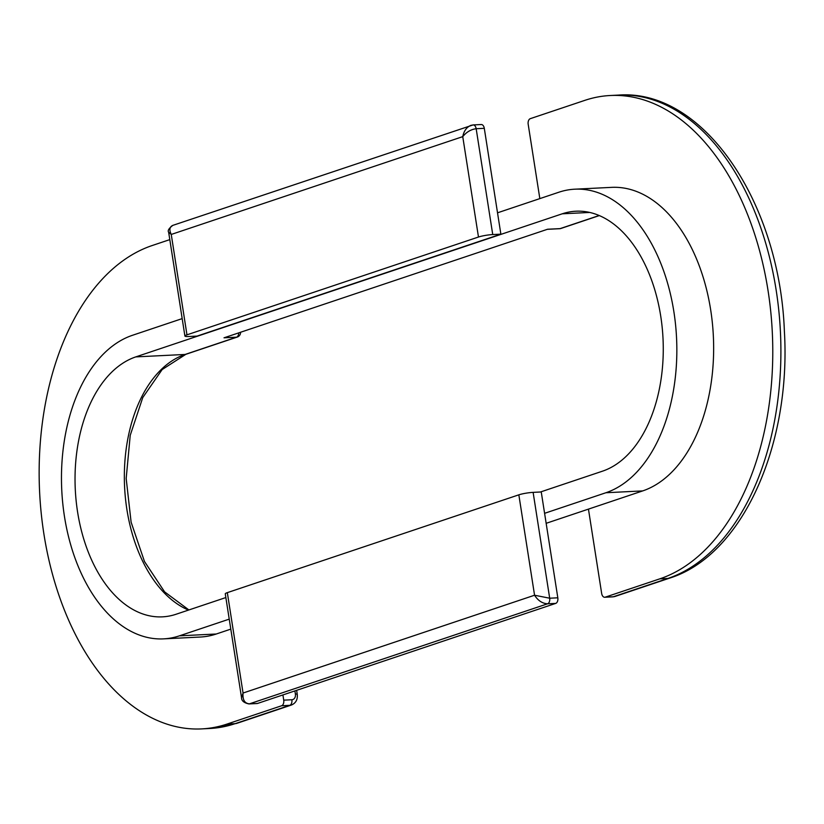 <?xml version="1.0" encoding="UTF-8"?>
<svg xmlns="http://www.w3.org/2000/svg" width="824" height="824" viewBox="0 0 824 824"><rect width="100%" height="100%" fill="white"/><g stroke="black" fill="none" stroke-linecap="round" stroke-linejoin="round"><path stroke-width="1.24" d="M480.742 124.62A4.738 2.915 87.2 0 1 481.237 124.527L473.11 124.929A4.738 2.915 -92.8 0 1 476.169 128.719L492.742 234.562L500.868 234.16L484.296 128.317L476.169 128.719C470.926 129.419 466.456 132.056 462.748 136.64C463.922 130.923 466.621 127.164 470.844 125.372L472.616 125.032A4.738 2.915 -92.8 0 1 473.1 124.929L172.844 225.364C169.569 226.837 169.033 229.865 171.248 234.449L168.652 232.213M481.237 124.527A4.738 2.915 87.2 0 1 484.296 128.317M492.742 234.562A10.31 1.38 171.1 0 0 478.476 237.024L462.748 136.64L171.248 234.449L186.966 334.843A10.31 1.38 171.1 0 0 184.906 336.027A10.31 1.38 171.1 0 0 188.943 336.501L197.07 336.099L500.868 234.16M186.966 334.843L478.476 237.024M497.531 212.808L558.857 192.229A153.48 94.276 87.2 0 1 574.771 189.19A153.48 94.276 87.2 0 1 675.556 324.728A153.48 94.276 87.2 0 1 605.908 492.742L544.592 513.321L557.817 597.802L549.69 598.214L534.56 595.227C538.031 600.644 542.367 603.498 547.589 603.796L555.716 603.395A4.738 2.915 -92.8 0 0 557.817 597.802M229.237 619.133L179.457 635.829A153.48 94.276 87.2 0 1 163.543 638.868A153.48 94.276 87.2 0 1 62.758 503.33A153.48 94.276 87.2 0 1 132.396 335.317L182.176 318.62M533.118 492.371A10.31 1.38 171.1 0 0 518.842 494.833L534.56 595.227L243.059 693.036C242.493 699.803 244.625 703.408 249.445 703.84A4.738 2.915 87.2 0 1 248.961 703.933L257.078 703.531A4.738 2.915 -92.8 0 0 257.572 703.439L249.445 703.84L547.589 603.796A4.738 2.915 87.2 0 0 549.69 598.214L533.118 492.371L541.244 491.959L544.592 513.321M540.41 492.01L602.529 471.163A131.438 80.742 -92.8 0 0 662.166 327.283A131.438 80.742 -92.8 0 0 575.863 211.212A131.438 80.742 -92.8 0 0 562.236 213.807L135.775 356.895A131.438 80.742 -92.8 0 0 76.138 500.776A131.438 80.742 -92.8 0 0 162.452 616.846A131.438 80.742 -92.8 0 0 176.078 614.251L225.858 597.554M257.572 703.439L555.716 603.395M248.848 703.933A4.738 2.915 87.2 0 0 248.951 703.933A4.738 2.915 87.2 0 1 248.951 703.933C243.945 702.872 241.463 700.761 241.525 697.598L225.271 593.836A10.31 1.38 171.1 0 1 227.331 592.641L243.059 693.036L241.545 697.712M227.331 592.641L518.842 494.833M539.833 198.605L528.184 124.249A4.738 2.915 -92.8 0 1 530.285 118.666L584.896 100.343A244.378 150.123 -92.8 0 1 610.244 95.512L618.371 95.1C703.449 88.549 779.659 202.416 784.376 331.104C791.287 445.207 742.321 555.417 669.654 578.118A10.31 8.013 -108.5 0 1 667.955 578.438A244.378 150.123 -92.8 0 0 778.845 310.916A244.378 150.123 -92.8 0 0 618.371 95.1M574.771 189.19L611.573 187.367A153.48 94.276 87.2 0 1 712.358 322.905A153.48 94.276 87.2 0 1 642.71 490.908L588.449 509.119L601.664 593.476A4.738 2.915 -92.8 0 0 604.723 597.256A4.738 2.915 -92.8 0 0 605.218 597.163L613.344 596.761A10.31 8.013 71.5 0 0 615.044 596.442L612.85 596.854A4.738 2.915 -92.8 0 0 613.344 596.761L667.955 578.438L659.828 578.839L605.218 597.163M659.828 578.839A244.378 150.123 -92.8 0 0 770.718 311.317A244.378 150.123 -92.8 0 0 610.244 95.512M238.723 332.875A4.738 2.915 -92.8 0 1 236.529 337.191L224.015 337.809L547.6 229.237L560.114 228.619A4.738 2.915 87.2 0 1 559.62 228.712A4.738 4.738 0 0 0 560.897 228.475A4.738 3.687 71.5 0 1 560.114 228.619L599.141 215.528M588.449 509.119L546.158 523.312M188.912 609.945L164.604 591.869L144.468 561.484L131.119 522.21L126.175 478.507L130.223 435.329L142.758 397.57L162.173 369.543L185.874 354.299A4.738 3.687 -108.5 0 1 185.101 354.454L236.529 337.191A4.738 3.687 71.5 0 0 237.312 337.047A4.738 4.738 0 0 0 240.536 332.268M282.91 694.931L283.734 700.153A4.738 2.915 87.2 0 1 281.633 705.746L227.022 724.069A244.378 150.123 87.2 0 1 201.674 728.9A244.378 150.123 87.2 0 1 41.2 513.084A244.378 150.123 87.2 0 1 152.09 245.562L169.806 239.619M230.802 629.124L216.259 634.006A153.48 94.276 87.2 0 1 200.345 637.034L163.543 638.868M294.899 690.914L295.394 694.076A4.738 0.639 -8.9 0 1 297.248 694.292L296.63 690.327M295.394 694.076A5.572 4.336 -108.5 0 1 291.861 699.751A4.738 2.915 87.2 0 1 289.76 705.334A10.31 8.013 71.5 0 0 291.459 705.014C295.857 703.109 297.794 699.524 297.248 694.292M291.861 699.751L283.734 700.153M281.633 705.746L289.76 705.334L235.139 723.657A244.378 150.123 87.2 0 1 209.801 728.488L236.838 723.338A10.31 8.013 -108.5 0 1 235.139 723.657L227.022 724.069M135.775 356.895L185.101 354.454A131.438 80.742 -92.8 0 0 124.362 479.362A131.438 80.742 -92.8 0 0 188.49 610.09M562.236 213.807L589.685 212.448M642.71 490.908L605.908 492.742M216.259 634.006L179.457 635.829M172.844 225.364C168.879 228.361 167.478 230.658 168.652 232.265L184.906 336.027M547.363 229.319L559.62 228.712M599.295 215.589L560.897 228.475M604.723 597.256L612.85 596.854M669.654 578.118L615.044 596.442M185.874 354.299L237.312 337.047M236.838 723.338L291.459 705.014M201.674 728.9L209.801 728.488"/></g></svg>
